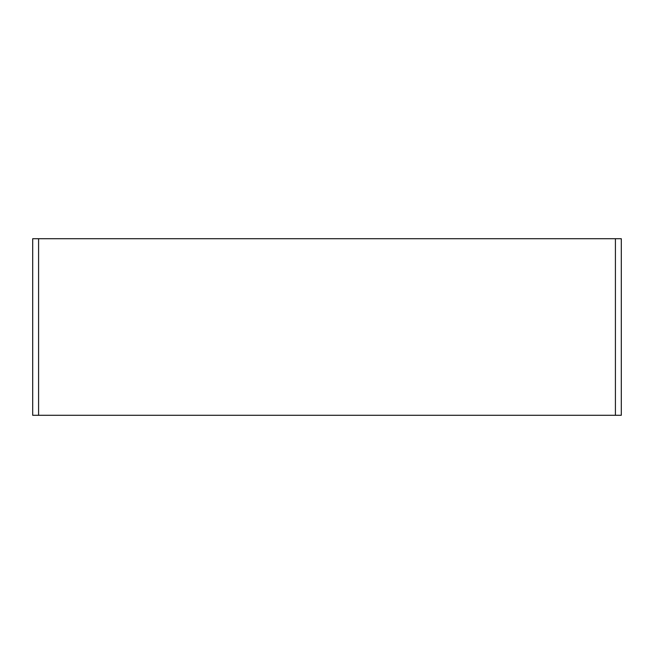 <?xml version="1.0" encoding="UTF-8"?>
<svg xmlns="http://www.w3.org/2000/svg" width="654" height="654" viewBox="0 0 654 654"><rect width="100%" height="100%" fill="white"/><g stroke="black" fill="none" stroke-linecap="round" stroke-linejoin="round"><path stroke-width="0.98" d="M32.7 415.29L621.3 415.29L621.3 238.71L32.7 238.71L32.7 415.29M615.414 415.29L38.586 415.29L38.586 238.71L615.414 238.71L615.414 415.29"/></g></svg>
